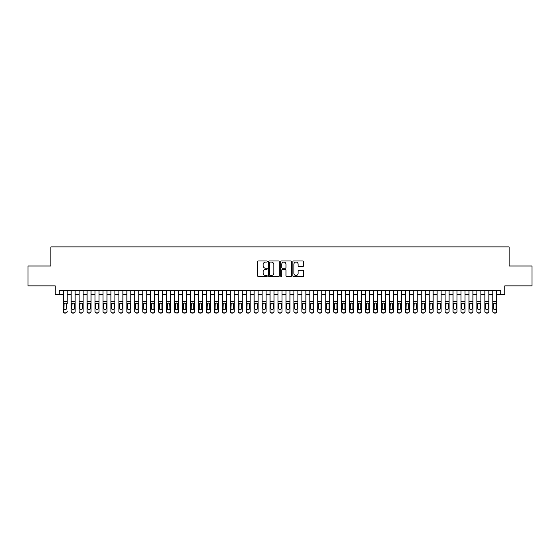 <?xml version="1.0" encoding="UTF-8"?>
<svg xmlns="http://www.w3.org/2000/svg" width="560" height="560" viewBox="0 0 560 560"><rect width="100%" height="100%" fill="white"/><g stroke="black" fill="none" stroke-linecap="round" stroke-linejoin="round"><path stroke-width="0.84" d="M267.274 261.52A0.546 0.546 0 0 0 266.721 260.974L258.426 260.974A0.784 0.784 0 0 0 257.649 261.751L257.649 275.814A0.784 0.784 0 0 0 258.426 276.591L266.721 276.591A0.546 0.546 0 0 0 267.274 276.045A0.546 0.546 0 0 0 266.721 275.499L265.65 275.499A2.499 2.499 0 0 1 263.151 273L263.151 271.831A2.499 2.499 0 0 1 265.65 269.332L266.721 269.332A0.546 0.546 0 0 0 267.274 268.779A0.546 0.546 0 0 0 266.721 268.233L265.65 268.233A2.499 2.499 0 0 1 263.151 265.734L263.151 264.565A2.499 2.499 0 0 1 265.65 262.066L266.721 262.066A0.546 0.546 0 0 0 267.274 261.52M302.82 266.476A0.784 0.784 0 0 0 303.604 265.699L303.604 261.751A0.784 0.784 0 0 0 302.82 260.974L293.608 260.974A0.784 0.784 0 0 0 292.824 261.751L292.824 275.814A0.784 0.784 0 0 0 293.608 276.591L302.82 276.591A0.784 0.784 0 0 0 303.604 275.814L303.604 271.047A0.784 0.784 0 0 0 302.82 270.263L298.879 270.263A0.784 0.784 0 0 0 298.095 271.047L298.095 273.406A2.086 2.086 0 0 1 296.009 275.499A2.086 2.086 0 0 1 293.923 273.406L293.923 264.152A2.086 2.086 0 0 1 296.009 262.066A2.086 2.086 0 0 1 298.095 264.152L298.095 265.699A0.784 0.784 0 0 0 298.879 266.476L302.82 266.476M59.227 294.637L59.227 290.661L500.773 290.661L500.773 294.637L504.749 294.637L504.749 285.887L532 285.887L532 266L509.124 266L509.124 246.904L50.876 246.904L50.876 266L28 266L28 285.887L55.251 285.887L55.251 294.637L63.203 294.637M279.314 261.751A0.784 0.784 0 0 0 278.537 260.974L269.318 260.974A0.784 0.784 0 0 0 268.541 261.751L268.541 275.814A0.784 0.784 0 0 0 269.318 276.591L278.537 276.591A0.784 0.784 0 0 0 279.314 275.814L279.314 261.751M281.463 260.974L290.682 260.974A0.784 0.784 0 0 1 291.459 261.751L291.459 275.814A0.784 0.784 0 0 1 290.682 276.591L286.734 276.591A0.784 0.784 0 0 1 285.957 275.814L285.957 270.109A0.784 0.784 0 0 0 285.173 269.332L282.555 269.332A0.784 0.784 0 0 0 281.778 270.109L281.778 276.045A0.546 0.546 0 0 1 281.232 276.591A0.546 0.546 0 0 1 280.686 276.045L280.686 261.751A0.784 0.784 0 0 1 281.463 260.974M67.179 294.637L71.162 294.637M75.138 294.637L79.114 294.637M83.097 294.637L87.073 294.637M91.049 294.637L95.025 294.637M99.008 294.637L102.984 294.637M106.96 294.637L110.936 294.637M114.919 294.637L118.895 294.637M122.871 294.637L126.854 294.637M130.83 294.637L134.806 294.637M138.782 294.637L142.765 294.637M146.741 294.637L150.717 294.637M154.693 294.637L158.676 294.637M162.652 294.637L166.628 294.637M170.611 294.637L174.587 294.637M178.563 294.637L182.539 294.637M186.522 294.637L190.498 294.637M194.474 294.637L198.45 294.637M202.433 294.637L206.409 294.637M210.385 294.637L214.368 294.637M218.344 294.637L222.32 294.637M226.296 294.637L230.279 294.637M234.255 294.637L238.231 294.637M242.207 294.637L246.19 294.637M250.166 294.637L254.142 294.637M258.125 294.637L262.101 294.637M266.077 294.637L270.053 294.637M274.036 294.637L278.012 294.637M281.988 294.637L285.964 294.637M289.947 294.637L293.923 294.637M297.899 294.637L301.875 294.637M305.858 294.637L309.834 294.637M313.81 294.637L317.793 294.637M321.769 294.637L325.745 294.637M329.721 294.637L333.704 294.637M337.68 294.637L341.656 294.637M345.632 294.637L349.615 294.637M353.591 294.637L357.567 294.637M361.55 294.637L365.526 294.637M369.502 294.637L373.478 294.637M377.461 294.637L381.437 294.637M385.413 294.637L389.389 294.637M393.372 294.637L397.348 294.637M401.324 294.637L405.307 294.637M409.283 294.637L413.259 294.637M417.235 294.637L421.218 294.637M425.194 294.637L429.17 294.637M433.146 294.637L437.129 294.637M441.105 294.637L445.081 294.637M449.064 294.637L453.04 294.637M457.016 294.637L460.992 294.637M464.975 294.637L468.951 294.637M472.927 294.637L476.903 294.637M480.886 294.637L484.862 294.637M488.838 294.637L492.821 294.637M496.797 294.637L500.773 294.637M270.179 262.066A0.546 0.546 0 0 0 269.633 262.612L269.633 274.953A0.546 0.546 0 0 0 270.179 275.499L271.313 275.499A2.499 2.499 0 0 0 273.812 273L273.812 264.565A2.499 2.499 0 0 0 271.313 262.066L270.179 262.066M285.957 264.194A2.086 2.086 0 0 0 283.864 262.108A2.086 2.086 0 0 0 281.778 264.194L281.778 267.456A0.784 0.784 0 0 0 282.555 268.233L285.173 268.233A0.784 0.784 0 0 0 285.957 267.456L285.957 264.194M63.203 290.661L63.203 311.269A1.589 1.582 -0 0 0 64.799 312.844L65.59 312.844A1.589 1.582 -0 0 0 67.179 311.269L67.179 311.521A1.589 1.582 180 0 1 65.59 313.096L65.59 312.844M67.179 303.898L67.179 290.661M66.465 308.427L66.465 304.234L66.465 308.427A1.274 1.26 180 0 1 65.191 309.687A1.274 1.26 180 0 0 66.465 308.427M63.917 308.679L63.917 308.427A1.274 1.26 180 0 0 65.191 309.687M63.917 308.427L64.064 303.653L65.191 302.96L66.325 303.653L65.191 302.96L63.917 304.136M64.799 312.844L65.59 313.096M64.799 313.096A1.589 1.582 180 0 1 63.203 311.521L63.203 311.269M67.179 303.653L66.325 303.653L66.465 304.234M71.162 303.898L71.162 311.269A1.589 1.582 0 0 0 72.751 312.844L73.549 312.844A1.589 1.582 0 0 0 75.138 311.269L75.138 311.521A1.589 1.582 180 0 1 73.549 313.096L73.549 312.844M74.424 308.427L74.424 304.234L74.424 308.427A1.274 1.26 180 0 1 73.15 309.687A1.274 1.26 180 0 0 74.424 308.427M71.876 308.679L71.876 308.427A1.274 1.26 180 0 0 73.15 309.687M71.876 308.427L72.016 303.653L73.15 302.96L74.284 303.653L73.15 302.96L71.876 304.136M79.114 303.898L79.114 311.269A1.589 1.582 0 0 0 80.71 312.844L81.501 312.844A1.589 1.582 0 0 0 83.097 311.269L83.097 311.521A1.589 1.582 180 0 1 81.501 313.096L81.501 312.844M82.376 308.427L82.376 304.234L82.376 308.427A1.274 1.26 180 0 1 81.102 309.687A1.274 1.26 180 0 0 82.376 308.427M79.835 308.679L79.835 308.427A1.274 1.26 180 0 0 81.102 309.687M79.835 308.427L79.975 303.653L81.102 302.96L82.236 303.653L81.102 302.96L79.835 304.136M87.073 303.898L87.073 311.269A1.589 1.582 0 0 0 88.662 312.844L89.46 312.844A1.589 1.582 0 0 0 91.049 311.269L91.049 311.521A1.589 1.582 180 0 1 89.46 313.096L89.46 312.844M90.335 308.427L90.335 304.234L90.335 308.427A1.274 1.26 180 0 1 89.061 309.687A1.274 1.26 180 0 0 90.335 308.427M87.787 308.679L87.787 308.427A1.274 1.26 180 0 0 89.061 309.687M87.787 308.427L87.927 303.653L89.061 302.96L90.195 303.653L89.061 302.96L87.787 304.136M95.025 303.898L95.025 311.269A1.589 1.582 0 0 0 96.621 312.844L97.412 312.844A1.589 1.582 0 0 0 99.008 311.269L99.008 311.521A1.589 1.582 180 0 1 97.412 313.096L97.412 312.844M98.287 308.427L98.287 304.234L98.287 308.427A1.274 1.26 180 0 1 97.02 309.687A1.274 1.26 180 0 0 98.287 308.427M95.746 308.679L95.746 308.427A1.274 1.26 180 0 0 97.02 309.687M95.746 308.427L95.886 303.653L97.02 302.96L98.147 303.653L97.02 302.96L95.746 304.136M75.138 290.661L75.138 311.521M71.162 290.661L71.162 311.521A1.589 1.582 180 0 0 72.751 313.096L73.549 313.096M75.138 303.653L74.284 303.653L74.424 304.234M83.097 290.661L83.097 311.521M79.114 290.661L79.114 311.521A1.589 1.582 180 0 0 80.71 313.096L81.501 313.096M83.097 303.653L82.236 303.653L82.376 304.234M91.049 290.661L91.049 311.521M87.073 290.661L87.073 311.521A1.589 1.582 180 0 0 88.662 313.096L89.46 313.096M91.049 303.653L90.195 303.653L90.335 304.234M99.008 290.661L99.008 311.521M95.025 290.661L95.025 311.521A1.589 1.582 180 0 0 96.621 313.096L97.412 313.096M99.008 303.653L98.147 303.653L98.287 304.234M102.984 303.898L102.984 311.269A1.589 1.582 0 0 0 104.573 312.844L105.371 312.844A1.589 1.582 0 0 0 106.96 311.269L106.96 311.521A1.589 1.582 180 0 1 105.371 313.096L105.371 312.844M106.246 308.427L106.246 304.234L106.246 308.427A1.274 1.26 180 0 1 104.972 309.687A1.274 1.26 180 0 0 106.246 308.427M103.698 308.679L103.698 308.427A1.274 1.26 180 0 0 104.972 309.687M103.698 308.427L103.838 303.653L104.972 302.96L106.106 303.653L104.972 302.96L103.698 304.136M106.96 290.661L106.96 311.521M102.984 290.661L102.984 311.521A1.589 1.582 180 0 0 104.573 313.096L105.371 313.096M106.96 303.653L106.106 303.653L106.246 304.234M110.936 303.898L110.936 311.269A1.589 1.582 0 0 0 112.532 312.844L113.323 312.844A1.589 1.582 0 0 0 114.919 311.269L114.919 311.521A1.589 1.582 180 0 1 113.323 313.096L113.323 312.844M114.198 308.427L114.198 304.234L114.198 308.427A1.274 1.26 180 0 1 112.931 309.687A1.274 1.26 180 0 0 114.198 308.427M111.657 308.679L111.657 308.427A1.274 1.26 180 0 0 112.931 309.687M111.657 308.427L111.797 303.653L112.931 302.96L114.058 303.653L112.931 302.96L111.657 304.136M114.919 290.661L114.919 311.521M110.936 290.661L110.936 311.521A1.589 1.582 180 0 0 112.532 313.096L113.323 313.096M114.919 303.653L114.058 303.653L114.198 304.234M118.895 303.898L118.895 311.269A1.589 1.582 0 0 0 120.484 312.844L121.282 312.844A1.589 1.582 0 0 0 122.871 311.269L122.871 311.521A1.589 1.582 180 0 1 121.282 313.096L121.282 312.844M122.157 308.427L122.157 304.234L122.157 308.427A1.274 1.26 180 0 1 120.883 309.687A1.274 1.26 180 0 0 122.157 308.427M119.609 308.679L119.609 308.427A1.274 1.26 180 0 0 120.883 309.687M119.609 308.427L119.749 303.653L120.883 302.96L122.017 303.653L120.883 302.96L119.609 304.136M122.871 290.661L122.871 311.521M118.895 290.661L118.895 311.521A1.589 1.582 180 0 0 120.484 313.096L121.282 313.096M122.871 303.653L122.017 303.653L122.157 304.234M126.854 303.898L126.854 311.269A1.589 1.582 0 0 0 128.443 312.844L129.241 312.844A1.589 1.582 0 0 0 130.83 311.269L130.83 311.521A1.589 1.582 180 0 1 129.241 313.096L129.241 312.844M130.116 308.427L130.116 304.234L130.116 308.427A1.274 1.26 180 0 1 128.842 309.687A1.274 1.26 180 0 0 130.116 308.427M127.568 308.679L127.568 308.427A1.274 1.26 180 0 0 128.842 309.687M127.568 308.427L127.708 303.653L128.842 302.96L129.969 303.653L128.842 302.96L127.568 304.136M130.83 290.661L130.83 311.521M126.854 290.661L126.854 311.521A1.589 1.582 180 0 0 128.443 313.096L129.241 313.096M130.83 303.653L129.969 303.653L130.116 304.234M134.806 303.898L134.806 311.269A1.589 1.582 0 0 0 136.395 312.844L137.193 312.844A1.589 1.582 0 0 0 138.782 311.269L138.782 311.521A1.589 1.582 180 0 1 137.193 313.096L137.193 312.844M138.068 308.427L138.068 304.234L138.068 308.427A1.274 1.26 180 0 1 136.794 309.687A1.274 1.26 180 0 0 138.068 308.427M135.52 308.679L135.52 308.427A1.274 1.26 180 0 0 136.794 309.687M135.52 308.427L135.667 303.653L136.794 302.96L137.928 303.653L136.794 302.96L135.52 304.136M138.782 290.661L138.782 311.521M134.806 290.661L134.806 311.521A1.589 1.582 180 0 0 136.395 313.096L137.193 313.096M138.782 303.653L137.928 303.653L138.068 304.234M142.765 303.898L142.765 311.269A1.589 1.582 0 0 0 144.354 312.844L145.152 312.844A1.589 1.582 0 0 0 146.741 311.269L146.741 311.521A1.589 1.582 180 0 1 145.152 313.096L145.152 312.844M146.027 308.427L146.027 304.234L146.027 308.427A1.274 1.26 180 0 1 144.753 309.687A1.274 1.26 180 0 0 146.027 308.427M143.479 308.679L143.479 308.427A1.274 1.26 180 0 0 144.753 309.687M143.479 308.427L143.619 303.653L144.753 302.96L145.88 303.653L144.753 302.96L143.479 304.136M146.741 290.661L146.741 311.521M142.765 290.661L142.765 311.521A1.589 1.582 180 0 0 144.354 313.096L145.152 313.096M146.741 303.653L145.88 303.653L146.027 304.234M150.717 303.898L150.717 311.269A1.589 1.582 0 0 0 152.306 312.844L153.104 312.844A1.589 1.582 0 0 0 154.693 311.269L154.693 311.521A1.589 1.582 180 0 1 153.104 313.096L153.104 312.844M153.979 308.427L153.979 304.234L153.979 308.427A1.274 1.26 180 0 1 152.705 309.687A1.274 1.26 180 0 0 153.979 308.427M151.431 308.679L151.431 308.427A1.274 1.26 180 0 0 152.705 309.687M151.431 308.427L151.578 303.653L152.705 302.96L153.839 303.653L152.705 302.96L151.431 304.136M154.693 290.661L154.693 311.521M150.717 290.661L150.717 311.521A1.589 1.582 180 0 0 152.306 313.096L153.104 313.096M154.693 303.653L153.839 303.653L153.979 304.234M158.676 303.898L158.676 311.269A1.589 1.582 0 0 0 160.265 312.844L161.063 312.844A1.589 1.582 0 0 0 162.652 311.269L162.652 311.521A1.589 1.582 180 0 1 161.063 313.096L161.063 312.844M161.938 308.427L161.938 304.234L161.938 308.427A1.274 1.26 180 0 1 160.664 309.687A1.274 1.26 180 0 0 161.938 308.427M159.39 308.679L159.39 308.427A1.274 1.26 180 0 0 160.664 309.687M159.39 308.427L159.53 303.653L160.664 302.96L161.798 303.653L160.664 302.96L159.39 304.136M162.652 290.661L162.652 311.521M158.676 290.661L158.676 311.521A1.589 1.582 180 0 0 160.265 313.096L161.063 313.096M162.652 303.653L161.798 303.653L161.938 304.234M170.611 290.661L170.611 311.521A1.589 1.582 180 0 1 169.015 313.096L169.015 312.844A1.589 1.582 0 0 0 170.611 311.269L170.611 311.521M166.628 290.661L166.628 311.269A1.589 1.582 0 0 0 168.224 312.844L169.015 312.844M168.224 312.844L169.015 313.096M168.224 313.096A1.589 1.582 180 0 1 166.628 311.521L166.628 303.898M170.611 303.653L169.75 303.653L169.89 308.427A1.274 1.26 180 0 1 168.616 309.687A1.274 1.26 180 0 1 167.349 308.427L167.489 303.653L168.616 302.96L169.75 303.653L168.616 302.96L167.349 304.136M178.563 290.661L178.563 311.521A1.589 1.582 180 0 1 176.974 313.096L176.974 312.844A1.589 1.582 0 0 0 178.563 311.269L178.563 311.521M174.587 290.661L174.587 311.269A1.589 1.582 0 0 0 176.176 312.844L176.974 312.844M176.176 312.844L176.974 313.096M176.176 313.096A1.589 1.582 180 0 1 174.587 311.521L174.587 303.898M178.563 303.653L177.709 303.653L177.849 308.427A1.274 1.26 180 0 1 176.575 309.687A1.274 1.26 180 0 1 175.301 308.427L175.441 303.653L176.575 302.96L177.709 303.653L176.575 302.96L175.301 304.136M168.616 309.687A1.274 1.26 180 0 0 169.89 308.427L169.89 304.234M176.575 309.687A1.274 1.26 180 0 0 177.849 308.427L177.849 304.234M182.539 303.898L182.539 311.269A1.589 1.582 0 0 0 184.135 312.844L184.926 312.844A1.589 1.582 0 0 0 186.522 311.269L186.522 311.521A1.589 1.582 180 0 1 184.926 313.096L184.926 312.844M185.801 308.427L185.801 304.234L185.801 308.427A1.274 1.26 180 0 1 184.527 309.687A1.274 1.26 180 0 0 185.801 308.427M183.26 308.679L183.26 308.427A1.274 1.26 180 0 0 184.527 309.687M183.26 308.427L183.4 303.653L184.527 302.96L185.661 303.653L184.527 302.96L183.26 304.136M186.522 290.661L186.522 311.521M182.539 290.661L182.539 311.521A1.589 1.582 180 0 0 184.135 313.096L184.926 313.096M186.522 303.653L185.661 303.653L185.801 304.234M190.498 303.898L190.498 311.269A1.589 1.582 0 0 0 192.087 312.844L192.885 312.844A1.589 1.582 0 0 0 194.474 311.269L194.474 311.521A1.589 1.582 180 0 1 192.885 313.096L192.885 312.844M193.76 308.427L193.76 304.234L193.76 308.427A1.274 1.26 180 0 1 192.486 309.687A1.274 1.26 180 0 0 193.76 308.427M191.212 308.679L191.212 308.427A1.274 1.26 180 0 0 192.486 309.687M191.212 308.427L191.352 303.653L192.486 302.96L193.62 303.653L192.486 302.96L191.212 304.136M194.474 290.661L194.474 311.521M190.498 290.661L190.498 311.521A1.589 1.582 180 0 0 192.087 313.096L192.885 313.096M194.474 303.653L193.62 303.653L193.76 304.234M198.45 303.898L198.45 311.269A1.589 1.582 0 0 0 200.046 312.844L200.837 312.844A1.589 1.582 0 0 0 202.433 311.269L202.433 311.521A1.589 1.582 180 0 1 200.837 313.096L200.837 312.844M201.712 308.427L201.712 304.234L201.712 308.427A1.274 1.26 180 0 1 200.445 309.687A1.274 1.26 180 0 0 201.712 308.427M199.171 308.679L199.171 308.427A1.274 1.26 180 0 0 200.445 309.687M199.171 308.427L199.311 303.653L200.445 302.96L201.572 303.653L200.445 302.96L199.171 304.136M202.433 290.661L202.433 311.521M198.45 290.661L198.45 311.521A1.589 1.582 180 0 0 200.046 313.096L200.837 313.096M202.433 303.653L201.572 303.653L201.712 304.234M206.409 303.898L206.409 311.269A1.589 1.582 0 0 0 207.998 312.844L208.796 312.844A1.589 1.582 0 0 0 210.385 311.269L210.385 311.521A1.589 1.582 180 0 1 208.796 313.096L208.796 312.844M209.671 308.427L209.671 304.234L209.671 308.427A1.274 1.26 180 0 1 208.397 309.687A1.274 1.26 180 0 0 209.671 308.427M207.123 308.679L207.123 308.427A1.274 1.26 180 0 0 208.397 309.687M207.123 308.427L207.263 303.653L208.397 302.96L209.531 303.653L208.397 302.96L207.123 304.136M210.385 290.661L210.385 311.521M206.409 290.661L206.409 311.521A1.589 1.582 180 0 0 207.998 313.096L208.796 313.096M210.385 303.653L209.531 303.653L209.671 304.234M214.368 303.898L214.368 311.269A1.589 1.582 0 0 0 215.957 312.844L216.748 312.844A1.589 1.582 0 0 0 218.344 311.269L218.344 311.521A1.589 1.582 180 0 1 216.748 313.096L216.748 312.844M217.63 308.427L217.63 304.234L217.63 308.427A1.274 1.26 180 0 1 216.356 309.687A1.274 1.26 180 0 0 217.63 308.427M215.082 308.679L215.082 308.427A1.274 1.26 180 0 0 216.356 309.687M215.082 308.427L215.222 303.653L216.356 302.96L217.483 303.653L216.356 302.96L215.082 304.136M218.344 290.661L218.344 311.521M214.368 290.661L214.368 311.521A1.589 1.582 180 0 0 215.957 313.096L216.748 313.096M218.344 303.653L217.483 303.653L217.63 304.234M222.32 303.898L222.32 311.269A1.589 1.582 0 0 0 223.909 312.844L224.707 312.844A1.589 1.582 0 0 0 226.296 311.269L226.296 311.521A1.589 1.582 180 0 1 224.707 313.096L224.707 312.844M225.582 308.427L225.582 304.234L225.582 308.427A1.274 1.26 180 0 1 224.308 309.687A1.274 1.26 180 0 0 225.582 308.427M223.034 308.679L223.034 308.427A1.274 1.26 180 0 0 224.308 309.687M223.034 308.427L223.174 303.653L224.308 302.96L225.442 303.653L224.308 302.96L223.034 304.136M226.296 290.661L226.296 311.521M222.32 290.661L222.32 311.521A1.589 1.582 180 0 0 223.909 313.096L224.707 313.096M226.296 303.653L225.442 303.653L225.582 304.234M230.279 303.898L230.279 311.269A1.589 1.582 0 0 0 231.868 312.844L232.666 312.844A1.589 1.582 0 0 0 234.255 311.269L234.255 311.521A1.589 1.582 180 0 1 232.666 313.096L232.666 312.844M233.541 308.427L233.541 304.234L233.541 308.427A1.274 1.26 180 0 1 232.267 309.687A1.274 1.26 180 0 0 233.541 308.427M230.993 308.679L230.993 308.427A1.274 1.26 180 0 0 232.267 309.687M230.993 308.427L231.133 303.653L232.267 302.96L233.394 303.653L232.267 302.96L230.993 304.136M234.255 290.661L234.255 311.521M230.279 290.661L230.279 311.521A1.589 1.582 180 0 0 231.868 313.096L232.666 313.096M234.255 303.653L233.394 303.653L233.541 304.234M238.231 303.898L238.231 311.269A1.589 1.582 0 0 0 239.82 312.844L240.618 312.844A1.589 1.582 0 0 0 242.207 311.269L242.207 311.521A1.589 1.582 180 0 1 240.618 313.096L240.618 312.844M241.493 308.427L241.493 304.234L241.493 308.427A1.274 1.26 180 0 1 240.219 309.687A1.274 1.26 180 0 0 241.493 308.427M238.945 308.679L238.945 308.427A1.274 1.26 180 0 0 240.219 309.687M238.945 308.427L239.092 303.653L240.219 302.96L241.353 303.653L240.219 302.96L238.945 304.136M242.207 290.661L242.207 311.521M238.231 290.661L238.231 311.521A1.589 1.582 180 0 0 239.82 313.096L240.618 313.096M242.207 303.653L241.353 303.653L241.493 304.234M246.19 303.898L246.19 311.269A1.589 1.582 0 0 0 247.779 312.844L248.577 312.844A1.589 1.582 0 0 0 250.166 311.269L250.166 311.521A1.589 1.582 180 0 1 248.577 313.096L248.577 312.844M249.452 308.427L249.452 304.234L249.452 308.427A1.274 1.26 180 0 1 248.178 309.687A1.274 1.26 180 0 0 249.452 308.427M246.904 308.679L246.904 308.427A1.274 1.26 180 0 0 248.178 309.687M246.904 308.427L247.044 303.653L248.178 302.96L249.312 303.653L248.178 302.96L246.904 304.136M254.142 303.898L254.142 311.269A1.589 1.582 0 0 0 255.738 312.844L256.529 312.844A1.589 1.582 0 0 0 258.125 311.269L258.125 311.521A1.589 1.582 180 0 1 256.529 313.096L256.529 312.844M257.404 308.427L257.404 304.234L257.404 308.427A1.274 1.26 180 0 1 256.13 309.687A1.274 1.26 180 0 0 257.404 308.427M254.863 308.679L254.863 308.427A1.274 1.26 180 0 0 256.13 309.687M254.863 308.427L255.003 303.653L256.13 302.96L257.264 303.653L256.13 302.96L254.863 304.136M262.101 303.898L262.101 311.269A1.589 1.582 0 0 0 263.69 312.844L264.488 312.844A1.589 1.582 0 0 0 266.077 311.269L266.077 311.521A1.589 1.582 180 0 1 264.488 313.096L264.488 312.844M265.363 308.427L265.363 304.234L265.363 308.427A1.274 1.26 180 0 1 264.089 309.687A1.274 1.26 180 0 0 265.363 308.427M262.815 308.679L262.815 308.427A1.274 1.26 180 0 0 264.089 309.687M262.815 308.427L262.955 303.653L264.089 302.96L265.223 303.653L264.089 302.96L262.815 304.136M250.166 290.661L250.166 311.521M246.19 290.661L246.19 311.521A1.589 1.582 180 0 0 247.779 313.096L248.577 313.096M250.166 303.653L249.312 303.653L249.452 304.234M258.125 290.661L258.125 311.521M254.142 290.661L254.142 311.521A1.589 1.582 180 0 0 255.738 313.096L256.529 313.096M258.125 303.653L257.264 303.653L257.404 304.234M266.077 290.661L266.077 311.521M262.101 290.661L262.101 311.521A1.589 1.582 180 0 0 263.69 313.096L264.488 313.096M266.077 303.653L265.223 303.653L265.363 304.234M270.053 303.898L270.053 311.269A1.589 1.582 0 0 0 271.649 312.844L272.44 312.844A1.589 1.582 0 0 0 274.036 311.269L274.036 311.521A1.589 1.582 180 0 1 272.44 313.096L272.44 312.844M273.315 308.427L273.315 304.234L273.315 308.427A1.274 1.26 180 0 1 272.041 309.687A1.274 1.26 180 0 0 273.315 308.427M270.774 308.679L270.774 308.427A1.274 1.26 180 0 0 272.041 309.687M270.774 308.427L270.914 303.653L272.041 302.96L273.175 303.653L272.041 302.96L270.774 304.136M274.036 290.661L274.036 311.521M270.053 290.661L270.053 311.521A1.589 1.582 180 0 0 271.649 313.096L272.44 313.096M274.036 303.653L273.175 303.653L273.315 304.234M278.012 303.898L278.012 311.269A1.589 1.582 0 0 0 279.601 312.844L280.399 312.844A1.589 1.582 0 0 0 281.988 311.269L281.988 311.521A1.589 1.582 180 0 1 280.399 313.096L280.399 312.844M281.274 308.427L281.274 304.234L281.274 308.427A1.274 1.26 180 0 1 280 309.687A1.274 1.26 180 0 0 281.274 308.427M278.726 308.679L278.726 308.427A1.274 1.26 180 0 0 280 309.687M278.726 308.427L278.866 303.653L280 302.96L281.134 303.653L280 302.96L278.726 304.136M281.988 290.661L281.988 311.521M278.012 290.661L278.012 311.521A1.589 1.582 180 0 0 279.601 313.096L280.399 313.096M281.988 303.653L281.134 303.653L281.274 304.234M285.964 303.898L285.964 311.269A1.589 1.582 0 0 0 287.56 312.844L288.351 312.844A1.589 1.582 0 0 0 289.947 311.269L289.947 311.521A1.589 1.582 180 0 1 288.351 313.096L288.351 312.844M289.226 308.427L289.226 304.234L289.226 308.427A1.274 1.26 180 0 1 287.959 309.687A1.274 1.26 180 0 0 289.226 308.427M286.685 308.679L286.685 308.427A1.274 1.26 180 0 0 287.959 309.687M286.685 308.427L286.825 303.653L287.959 302.96L289.086 303.653L287.959 302.96L286.685 304.136M289.947 290.661L289.947 311.521M285.964 290.661L285.964 311.521A1.589 1.582 180 0 0 287.56 313.096L288.351 313.096M289.947 303.653L289.086 303.653L289.226 304.234M293.923 303.898L293.923 311.269A1.589 1.582 0 0 0 295.512 312.844L296.31 312.844A1.589 1.582 0 0 0 297.899 311.269L297.899 311.521A1.589 1.582 180 0 1 296.31 313.096L296.31 312.844M297.185 308.427L297.185 304.234L297.185 308.427A1.274 1.26 180 0 1 295.911 309.687A1.274 1.26 180 0 0 297.185 308.427M294.637 308.679L294.637 308.427A1.274 1.26 180 0 0 295.911 309.687M294.637 308.427L294.777 303.653L295.911 302.96L297.045 303.653L295.911 302.96L294.637 304.136M297.899 290.661L297.899 311.521M293.923 290.661L293.923 311.521A1.589 1.582 180 0 0 295.512 313.096L296.31 313.096M297.899 303.653L297.045 303.653L297.185 304.234M301.875 303.898L301.875 311.269A1.589 1.582 0 0 0 303.471 312.844L304.262 312.844A1.589 1.582 0 0 0 305.858 311.269L305.858 311.521A1.589 1.582 180 0 1 304.262 313.096L304.262 312.844M305.137 308.427L305.137 304.234L305.137 308.427A1.274 1.26 180 0 1 303.87 309.687A1.274 1.26 180 0 0 305.137 308.427M302.596 308.679L302.596 308.427A1.274 1.26 180 0 0 303.87 309.687M302.596 308.427L302.736 303.653L303.87 302.96L304.997 303.653L303.87 302.96L302.596 304.136M309.834 303.898L309.834 311.269A1.589 1.582 0 0 0 311.423 312.844L312.221 312.844A1.589 1.582 0 0 0 313.81 311.269L313.81 311.521A1.589 1.582 180 0 1 312.221 313.096L312.221 312.844M313.096 308.427L313.096 304.234L313.096 308.427A1.274 1.26 180 0 1 311.822 309.687A1.274 1.26 180 0 0 313.096 308.427M310.548 308.679L310.548 308.427A1.274 1.26 180 0 0 311.822 309.687M310.548 308.427L310.688 303.653L311.822 302.96L312.956 303.653L311.822 302.96L310.548 304.136M317.793 303.898L317.793 311.269A1.589 1.582 0 0 0 319.382 312.844L320.18 312.844A1.589 1.582 0 0 0 321.769 311.269L321.769 311.521A1.589 1.582 180 0 1 320.18 313.096L320.18 312.844M321.055 308.427L321.055 304.234L321.055 308.427A1.274 1.26 180 0 1 319.781 309.687A1.274 1.26 180 0 0 321.055 308.427M318.507 308.679L318.507 308.427A1.274 1.26 180 0 0 319.781 309.687M318.507 308.427L318.647 303.653L319.781 302.96L320.908 303.653L319.781 302.96L318.507 304.136M305.858 290.661L305.858 311.521M301.875 290.661L301.875 311.521A1.589 1.582 180 0 0 303.471 313.096L304.262 313.096M305.858 303.653L304.997 303.653L305.137 304.234M313.81 290.661L313.81 311.521M309.834 290.661L309.834 311.521A1.589 1.582 180 0 0 311.423 313.096L312.221 313.096M313.81 303.653L312.956 303.653L313.096 304.234M321.769 290.661L321.769 311.521M317.793 290.661L317.793 311.521A1.589 1.582 180 0 0 319.382 313.096L320.18 313.096M321.769 303.653L320.908 303.653L321.055 304.234M325.745 303.898L325.745 311.269A1.589 1.582 0 0 0 327.334 312.844L328.132 312.844A1.589 1.582 0 0 0 329.721 311.269L329.721 311.521A1.589 1.582 180 0 1 328.132 313.096L328.132 312.844M329.007 308.427L329.007 304.234L329.007 308.427A1.274 1.26 180 0 1 327.733 309.687A1.274 1.26 180 0 0 329.007 308.427M326.459 308.679L326.459 308.427A1.274 1.26 180 0 0 327.733 309.687M326.459 308.427L326.606 303.653L327.733 302.96L328.867 303.653L327.733 302.96L326.459 304.136M329.721 290.661L329.721 311.521M325.745 290.661L325.745 311.521A1.589 1.582 180 0 0 327.334 313.096L328.132 313.096M329.721 303.653L328.867 303.653L329.007 304.234M333.704 303.898L333.704 311.269A1.589 1.582 0 0 0 335.293 312.844L336.091 312.844A1.589 1.582 0 0 0 337.68 311.269L337.68 311.521A1.589 1.582 180 0 1 336.091 313.096L336.091 312.844M336.966 308.427L336.966 304.234L336.966 308.427A1.274 1.26 180 0 1 335.692 309.687A1.274 1.26 180 0 0 336.966 308.427M334.418 308.679L334.418 308.427A1.274 1.26 180 0 0 335.692 309.687M334.418 308.427L334.558 303.653L335.692 302.96L336.826 303.653L335.692 302.96L334.418 304.136M337.68 290.661L337.68 311.521M333.704 290.661L333.704 311.521A1.589 1.582 180 0 0 335.293 313.096L336.091 313.096M337.68 303.653L336.826 303.653L336.966 304.234M341.656 303.898L341.656 311.269A1.589 1.582 0 0 0 343.252 312.844L344.043 312.844A1.589 1.582 0 0 0 345.632 311.269L345.632 311.521A1.589 1.582 180 0 1 344.043 313.096L344.043 312.844M344.918 308.427L344.918 304.234L344.918 308.427A1.274 1.26 180 0 1 343.644 309.687A1.274 1.26 180 0 0 344.918 308.427M342.37 308.679L342.37 308.427A1.274 1.26 180 0 0 343.644 309.687M342.37 308.427L342.517 303.653L343.644 302.96L344.778 303.653L343.644 302.96L342.37 304.136M345.632 290.661L345.632 311.521M341.656 290.661L341.656 311.521A1.589 1.582 180 0 0 343.252 313.096L344.043 313.096M345.632 303.653L344.778 303.653L344.918 304.234M349.615 303.898L349.615 311.269A1.589 1.582 0 0 0 351.204 312.844L352.002 312.844A1.589 1.582 0 0 0 353.591 311.269L353.591 311.521A1.589 1.582 180 0 1 352.002 313.096L352.002 312.844M352.877 308.427L352.877 304.234L352.877 308.427A1.274 1.26 180 0 1 351.603 309.687A1.274 1.26 180 0 0 352.877 308.427M350.329 308.679L350.329 308.427A1.274 1.26 180 0 0 351.603 309.687M350.329 308.427L350.469 303.653L351.603 302.96L352.737 303.653L351.603 302.96L350.329 304.136M353.591 290.661L353.591 311.521M349.615 290.661L349.615 311.521A1.589 1.582 180 0 0 351.204 313.096L352.002 313.096M353.591 303.653L352.737 303.653L352.877 304.234M357.567 303.898L357.567 311.269A1.589 1.582 0 0 0 359.163 312.844L359.954 312.844A1.589 1.582 0 0 0 361.55 311.269L361.55 311.521A1.589 1.582 180 0 1 359.954 313.096L359.954 312.844M360.829 308.427L360.829 304.234L360.829 308.427A1.274 1.26 180 0 1 359.555 309.687A1.274 1.26 180 0 0 360.829 308.427M358.288 308.679L358.288 308.427A1.274 1.26 180 0 0 359.555 309.687M358.288 308.427L358.428 303.653L359.555 302.96L360.689 303.653L359.555 302.96L358.288 304.136M361.55 290.661L361.55 311.521M357.567 290.661L357.567 311.521A1.589 1.582 180 0 0 359.163 313.096L359.954 313.096M361.55 303.653L360.689 303.653L360.829 304.234M365.526 303.898L365.526 311.269A1.589 1.582 0 0 0 367.115 312.844L367.913 312.844A1.589 1.582 0 0 0 369.502 311.269L369.502 311.521A1.589 1.582 180 0 1 367.913 313.096L367.913 312.844M368.788 308.427L368.788 304.234L368.788 308.427A1.274 1.26 180 0 1 367.514 309.687A1.274 1.26 180 0 0 368.788 308.427M366.24 308.679L366.24 308.427A1.274 1.26 180 0 0 367.514 309.687M366.24 308.427L366.38 303.653L367.514 302.96L368.648 303.653L367.514 302.96L366.24 304.136M369.502 290.661L369.502 311.521M365.526 290.661L365.526 311.521A1.589 1.582 180 0 0 367.115 313.096L367.913 313.096M369.502 303.653L368.648 303.653L368.788 304.234M373.478 303.898L373.478 311.269A1.589 1.582 0 0 0 375.074 312.844L375.865 312.844A1.589 1.582 0 0 0 377.461 311.269L377.461 311.521A1.589 1.582 180 0 1 375.865 313.096L375.865 312.844M376.74 308.427L376.74 304.234L376.74 308.427A1.274 1.26 180 0 1 375.473 309.687A1.274 1.26 180 0 0 376.74 308.427M374.199 308.679L374.199 308.427A1.274 1.26 180 0 0 375.473 309.687M374.199 308.427L374.339 303.653L375.473 302.96L376.6 303.653L375.473 302.96L374.199 304.136M377.461 290.661L377.461 311.521M373.478 290.661L373.478 311.521A1.589 1.582 180 0 0 375.074 313.096L375.865 313.096M377.461 303.653L376.6 303.653L376.74 304.234M381.437 303.898L381.437 311.269A1.589 1.582 0 0 0 383.026 312.844L383.824 312.844A1.589 1.582 0 0 0 385.413 311.269L385.413 311.521A1.589 1.582 180 0 1 383.824 313.096L383.824 312.844M384.699 308.427L384.699 304.234L384.699 308.427A1.274 1.26 180 0 1 383.425 309.687A1.274 1.26 180 0 0 384.699 308.427M382.151 308.679L382.151 308.427A1.274 1.26 180 0 0 383.425 309.687M382.151 308.427L382.291 303.653L383.425 302.96L384.559 303.653L383.425 302.96L382.151 304.136M385.413 290.661L385.413 311.521M381.437 290.661L381.437 311.521A1.589 1.582 180 0 0 383.026 313.096L383.824 313.096M385.413 303.653L384.559 303.653L384.699 304.234M389.389 303.898L389.389 311.269A1.589 1.582 0 0 0 390.985 312.844L391.776 312.844A1.589 1.582 0 0 0 393.372 311.269L393.372 311.521A1.589 1.582 180 0 1 391.776 313.096L391.776 312.844M392.651 308.427L392.651 304.234L392.651 308.427A1.274 1.26 180 0 1 391.384 309.687A1.274 1.26 180 0 0 392.651 308.427M390.11 308.679L390.11 308.427A1.274 1.26 180 0 0 391.384 309.687M390.11 308.427L390.25 303.653L391.384 302.96L392.511 303.653L391.384 302.96L390.11 304.136M393.372 290.661L393.372 311.521M389.389 290.661L389.389 311.521A1.589 1.582 180 0 0 390.985 313.096L391.776 313.096M393.372 303.653L392.511 303.653L392.651 304.234M397.348 303.898L397.348 311.269A1.589 1.582 0 0 0 398.937 312.844L399.735 312.844A1.589 1.582 0 0 0 401.324 311.269L401.324 311.521A1.589 1.582 180 0 1 399.735 313.096L399.735 312.844M400.61 308.427L400.61 304.234L400.61 308.427A1.274 1.26 180 0 1 399.336 309.687A1.274 1.26 180 0 0 400.61 308.427M398.062 308.679L398.062 308.427A1.274 1.26 180 0 0 399.336 309.687M398.062 308.427L398.202 303.653L399.336 302.96L400.47 303.653L399.336 302.96L398.062 304.136M401.324 290.661L401.324 311.521M397.348 290.661L397.348 311.521A1.589 1.582 180 0 0 398.937 313.096L399.735 313.096M401.324 303.653L400.47 303.653L400.61 304.234M405.307 303.898L405.307 311.269A1.589 1.582 0 0 0 406.896 312.844L407.694 312.844A1.589 1.582 0 0 0 409.283 311.269L409.283 311.521A1.589 1.582 180 0 1 407.694 313.096L407.694 312.844M408.569 308.427L408.569 304.234L408.569 308.427A1.274 1.26 180 0 1 407.295 309.687A1.274 1.26 180 0 0 408.569 308.427M406.021 308.679L406.021 308.427A1.274 1.26 180 0 0 407.295 309.687M406.021 308.427L406.161 303.653L407.295 302.96L408.422 303.653L407.295 302.96L406.021 304.136M409.283 290.661L409.283 311.521M405.307 290.661L405.307 311.521A1.589 1.582 180 0 0 406.896 313.096L407.694 313.096M409.283 303.653L408.422 303.653L408.569 304.234M413.259 303.898L413.259 311.269A1.589 1.582 0 0 0 414.848 312.844L415.646 312.844A1.589 1.582 0 0 0 417.235 311.269L417.235 311.521A1.589 1.582 180 0 1 415.646 313.096L415.646 312.844M416.521 308.427L416.521 304.234L416.521 308.427A1.274 1.26 180 0 1 415.247 309.687A1.274 1.26 180 0 0 416.521 308.427M413.973 308.679L413.973 308.427A1.274 1.26 180 0 0 415.247 309.687M413.973 308.427L414.12 303.653L415.247 302.96L416.381 303.653L415.247 302.96L413.973 304.136M417.235 290.661L417.235 311.521M413.259 290.661L413.259 311.521A1.589 1.582 180 0 0 414.848 313.096L415.646 313.096M417.235 303.653L416.381 303.653L416.521 304.234M421.218 303.898L421.218 311.269A1.589 1.582 0 0 0 422.807 312.844L423.605 312.844A1.589 1.582 0 0 0 425.194 311.269L425.194 311.521A1.589 1.582 180 0 1 423.605 313.096L423.605 312.844M424.48 308.427L424.48 304.234L424.48 308.427A1.274 1.26 180 0 1 423.206 309.687A1.274 1.26 180 0 0 424.48 308.427M421.932 308.679L421.932 308.427A1.274 1.26 180 0 0 423.206 309.687M421.932 308.427L422.072 303.653L423.206 302.96L424.333 303.653L423.206 302.96L421.932 304.136M425.194 290.661L425.194 311.521M421.218 290.661L421.218 311.521A1.589 1.582 180 0 0 422.807 313.096L423.605 313.096M425.194 303.653L424.333 303.653L424.48 304.234M429.17 303.898L429.17 311.269A1.589 1.582 0 0 0 430.759 312.844L431.557 312.844A1.589 1.582 0 0 0 433.146 311.269L433.146 311.521A1.589 1.582 180 0 1 431.557 313.096L431.557 312.844M432.432 308.427L432.432 304.234L432.432 308.427A1.274 1.26 180 0 1 431.158 309.687A1.274 1.26 180 0 0 432.432 308.427M429.884 308.679L429.884 308.427A1.274 1.26 180 0 0 431.158 309.687M429.884 308.427L430.031 303.653L431.158 302.96L432.292 303.653L431.158 302.96L429.884 304.136M433.146 290.661L433.146 311.521M429.17 290.661L429.17 311.521A1.589 1.582 180 0 0 430.759 313.096L431.557 313.096M433.146 303.653L432.292 303.653L432.432 304.234M437.129 303.898L437.129 311.269A1.589 1.582 0 0 0 438.718 312.844L439.516 312.844A1.589 1.582 0 0 0 441.105 311.269L441.105 311.521A1.589 1.582 180 0 1 439.516 313.096L439.516 312.844M440.391 308.427L440.391 304.234L440.391 308.427A1.274 1.26 180 0 1 439.117 309.687A1.274 1.26 180 0 0 440.391 308.427M437.843 308.679L437.843 308.427A1.274 1.26 180 0 0 439.117 309.687M437.843 308.427L437.983 303.653L439.117 302.96L440.251 303.653L439.117 302.96L437.843 304.136M441.105 290.661L441.105 311.521M437.129 290.661L437.129 311.521A1.589 1.582 180 0 0 438.718 313.096L439.516 313.096M441.105 303.653L440.251 303.653L440.391 304.234M445.081 303.898L445.081 311.269A1.589 1.582 0 0 0 446.677 312.844L447.468 312.844A1.589 1.582 0 0 0 449.064 311.269L449.064 311.521A1.589 1.582 180 0 1 447.468 313.096L447.468 312.844M448.343 308.427L448.343 304.234L448.343 308.427A1.274 1.26 180 0 1 447.069 309.687A1.274 1.26 180 0 0 448.343 308.427M445.802 308.679L445.802 308.427A1.274 1.26 180 0 0 447.069 309.687M445.802 308.427L445.942 303.653L447.069 302.96L448.203 303.653L447.069 302.96L445.802 304.136M449.064 290.661L449.064 311.521M445.081 290.661L445.081 311.521A1.589 1.582 180 0 0 446.677 313.096L447.468 313.096M449.064 303.653L448.203 303.653L448.343 304.234M453.04 303.898L453.04 311.269A1.589 1.582 0 0 0 454.629 312.844L455.427 312.844A1.589 1.582 0 0 0 457.016 311.269L457.016 311.521A1.589 1.582 180 0 1 455.427 313.096L455.427 312.844M456.302 308.427L456.302 304.234L456.302 308.427A1.274 1.26 180 0 1 455.028 309.687A1.274 1.26 180 0 0 456.302 308.427M453.754 308.679L453.754 308.427A1.274 1.26 180 0 0 455.028 309.687M453.754 308.427L453.894 303.653L455.028 302.96L456.162 303.653L455.028 302.96L453.754 304.136M457.016 290.661L457.016 311.521M453.04 290.661L453.04 311.521A1.589 1.582 180 0 0 454.629 313.096L455.427 313.096M457.016 303.653L456.162 303.653L456.302 304.234M460.992 303.898L460.992 311.269A1.589 1.582 0 0 0 462.588 312.844L463.379 312.844A1.589 1.582 0 0 0 464.975 311.269L464.975 311.521A1.589 1.582 180 0 1 463.379 313.096L463.379 312.844M464.254 308.427L464.254 304.234L464.254 308.427A1.274 1.26 180 0 1 462.98 309.687A1.274 1.26 180 0 0 464.254 308.427M461.713 308.679L461.713 308.427A1.274 1.26 180 0 0 462.98 309.687M461.713 308.427L461.853 303.653L462.98 302.96L464.114 303.653L462.98 302.96L461.713 304.136M464.975 290.661L464.975 311.521M460.992 290.661L460.992 311.521A1.589 1.582 180 0 0 462.588 313.096L463.379 313.096M464.975 303.653L464.114 303.653L464.254 304.234M468.951 303.898L468.951 311.269A1.589 1.582 0 0 0 470.54 312.844L471.338 312.844A1.589 1.582 0 0 0 472.927 311.269L472.927 311.521A1.589 1.582 180 0 1 471.338 313.096L471.338 312.844M472.213 308.427L472.213 304.234L472.213 308.427A1.274 1.26 180 0 1 470.939 309.687A1.274 1.26 180 0 0 472.213 308.427M469.665 308.679L469.665 308.427A1.274 1.26 180 0 0 470.939 309.687M469.665 308.427L469.805 303.653L470.939 302.96L472.073 303.653L470.939 302.96L469.665 304.136M472.927 290.661L472.927 311.521M468.951 290.661L468.951 311.521A1.589 1.582 180 0 0 470.54 313.096L471.338 313.096M472.927 303.653L472.073 303.653L472.213 304.234M476.903 303.898L476.903 311.269A1.589 1.582 0 0 0 478.499 312.844L479.29 312.844A1.589 1.582 0 0 0 480.886 311.269L480.886 311.521A1.589 1.582 180 0 1 479.29 313.096L479.29 312.844M480.165 308.427L480.165 304.234L480.165 308.427A1.274 1.26 180 0 1 478.898 309.687A1.274 1.26 180 0 0 480.165 308.427M477.624 308.679L477.624 308.427A1.274 1.26 180 0 0 478.898 309.687M477.624 308.427L477.764 303.653L478.898 302.96L480.025 303.653L478.898 302.96L477.624 304.136M480.886 290.661L480.886 311.521M476.903 290.661L476.903 311.521A1.589 1.582 180 0 0 478.499 313.096L479.29 313.096M480.886 303.653L480.025 303.653L480.165 304.234M484.862 303.898L484.862 311.269A1.589 1.582 0 0 0 486.451 312.844L487.249 312.844A1.589 1.582 0 0 0 488.838 311.269L488.838 311.521A1.589 1.582 180 0 1 487.249 313.096L487.249 312.844M488.124 308.427L488.124 304.234L488.124 308.427A1.274 1.26 180 0 1 486.85 309.687A1.274 1.26 180 0 0 488.124 308.427M485.576 308.679L485.576 308.427A1.274 1.26 180 0 0 486.85 309.687M485.576 308.427L485.716 303.653L486.85 302.96L487.984 303.653L486.85 302.96L485.576 304.136M488.838 290.661L488.838 311.521M484.862 290.661L484.862 311.521A1.589 1.582 180 0 0 486.451 313.096L487.249 313.096M488.838 303.653L487.984 303.653L488.124 304.234M492.821 303.898L492.821 311.269A1.589 1.582 0 0 0 494.41 312.844L495.201 312.844A1.589 1.582 0 0 0 496.797 311.269L496.797 311.521A1.589 1.582 180 0 1 495.201 313.096L495.201 312.844M496.083 308.427L496.083 304.234L496.083 308.427A1.274 1.26 180 0 1 494.809 309.687A1.274 1.26 180 0 0 496.083 308.427M493.535 308.679L493.535 308.427A1.274 1.26 180 0 0 494.809 309.687M493.535 308.427L493.675 303.653L494.809 302.96L495.936 303.653L494.809 302.96L493.535 304.136M496.797 290.661L496.797 311.521M492.821 290.661L492.821 311.521A1.589 1.582 180 0 0 494.41 313.096L495.201 313.096M496.797 303.653L495.936 303.653L496.083 304.234M63.203 303.653L64.064 303.653M63.203 301.595L67.179 301.595M63.203 290.717L67.179 290.717M71.162 303.653L72.016 303.653M71.162 301.595L75.138 301.595M71.162 290.717L75.138 290.717M79.114 303.653L79.975 303.653M79.114 301.595L83.097 301.595M79.114 290.717L83.097 290.717M87.073 303.653L87.927 303.653M87.073 301.595L91.049 301.595M87.073 290.717L91.049 290.717M95.025 303.653L95.886 303.653M95.025 301.595L99.008 301.595M95.025 290.717L99.008 290.717M102.984 303.653L103.838 303.653M102.984 301.595L106.96 301.595M102.984 290.717L106.96 290.717M110.936 303.653L111.797 303.653M110.936 301.595L114.919 301.595M110.936 290.717L114.919 290.717M118.895 303.653L119.749 303.653M118.895 301.595L122.871 301.595M118.895 290.717L122.871 290.717M126.854 303.653L127.708 303.653M126.854 301.595L130.83 301.595M126.854 290.717L130.83 290.717M134.806 303.653L135.667 303.653M134.806 301.595L138.782 301.595M134.806 290.717L138.782 290.717M142.765 303.653L143.619 303.653M142.765 301.595L146.741 301.595M142.765 290.717L146.741 290.717M150.717 303.653L151.578 303.653M150.717 301.595L154.693 301.595M150.717 290.717L154.693 290.717M158.676 303.653L159.53 303.653M158.676 301.595L162.652 301.595M158.676 290.717L162.652 290.717M166.628 303.653L167.489 303.653M166.628 301.595L170.611 301.595M166.628 290.717L170.611 290.717M174.587 303.653L175.441 303.653M174.587 301.595L178.563 301.595M174.587 290.717L178.563 290.717M182.539 303.653L183.4 303.653M182.539 301.595L186.522 301.595M182.539 290.717L186.522 290.717M190.498 303.653L191.352 303.653M190.498 301.595L194.474 301.595M190.498 290.717L194.474 290.717M198.45 303.653L199.311 303.653M198.45 301.595L202.433 301.595M198.45 290.717L202.433 290.717M206.409 303.653L207.263 303.653M206.409 301.595L210.385 301.595M206.409 290.717L210.385 290.717M214.368 303.653L215.222 303.653M214.368 301.595L218.344 301.595M214.368 290.717L218.344 290.717M222.32 303.653L223.174 303.653M222.32 301.595L226.296 301.595M222.32 290.717L226.296 290.717M230.279 303.653L231.133 303.653M230.279 301.595L234.255 301.595M230.279 290.717L234.255 290.717M238.231 303.653L239.092 303.653M238.231 301.595L242.207 301.595M238.231 290.717L242.207 290.717M246.19 303.653L247.044 303.653M246.19 301.595L250.166 301.595M246.19 290.717L250.166 290.717M254.142 303.653L255.003 303.653M254.142 301.595L258.125 301.595M254.142 290.717L258.125 290.717M262.101 303.653L262.955 303.653M262.101 301.595L266.077 301.595M262.101 290.717L266.077 290.717M270.053 303.653L270.914 303.653M270.053 301.595L274.036 301.595M270.053 290.717L274.036 290.717M278.012 303.653L278.866 303.653M278.012 301.595L281.988 301.595M278.012 290.717L281.988 290.717M285.964 303.653L286.825 303.653M285.964 301.595L289.947 301.595M285.964 290.717L289.947 290.717M293.923 303.653L294.777 303.653M293.923 301.595L297.899 301.595M293.923 290.717L297.899 290.717M301.875 303.653L302.736 303.653M301.875 301.595L305.858 301.595M301.875 290.717L305.858 290.717M309.834 303.653L310.688 303.653M309.834 301.595L313.81 301.595M309.834 290.717L313.81 290.717M317.793 303.653L318.647 303.653M317.793 301.595L321.769 301.595M317.793 290.717L321.769 290.717M325.745 303.653L326.606 303.653M325.745 301.595L329.721 301.595M325.745 290.717L329.721 290.717M333.704 303.653L334.558 303.653M333.704 301.595L337.68 301.595M333.704 290.717L337.68 290.717M341.656 303.653L342.517 303.653M341.656 301.595L345.632 301.595M341.656 290.717L345.632 290.717M349.615 303.653L350.469 303.653M349.615 301.595L353.591 301.595M349.615 290.717L353.591 290.717M357.567 303.653L358.428 303.653M357.567 301.595L361.55 301.595M357.567 290.717L361.55 290.717M365.526 303.653L366.38 303.653M365.526 301.595L369.502 301.595M365.526 290.717L369.502 290.717M373.478 303.653L374.339 303.653M373.478 301.595L377.461 301.595M373.478 290.717L377.461 290.717M381.437 303.653L382.291 303.653M381.437 301.595L385.413 301.595M381.437 290.717L385.413 290.717M389.389 303.653L390.25 303.653M389.389 301.595L393.372 301.595M389.389 290.717L393.372 290.717M397.348 303.653L398.202 303.653M397.348 301.595L401.324 301.595M397.348 290.717L401.324 290.717M405.307 303.653L406.161 303.653M405.307 301.595L409.283 301.595M405.307 290.717L409.283 290.717M413.259 303.653L414.12 303.653M413.259 301.595L417.235 301.595M413.259 290.717L417.235 290.717M421.218 303.653L422.072 303.653M421.218 301.595L425.194 301.595M421.218 290.717L425.194 290.717M429.17 303.653L430.031 303.653M429.17 301.595L433.146 301.595M429.17 290.717L433.146 290.717M437.129 303.653L437.983 303.653M437.129 301.595L441.105 301.595M437.129 290.717L441.105 290.717M445.081 303.653L445.942 303.653M445.081 301.595L449.064 301.595M445.081 290.717L449.064 290.717M453.04 303.653L453.894 303.653M453.04 301.595L457.016 301.595M453.04 290.717L457.016 290.717M460.992 303.653L461.853 303.653M460.992 301.595L464.975 301.595M460.992 290.717L464.975 290.717M468.951 303.653L469.805 303.653M468.951 301.595L472.927 301.595M468.951 290.717L472.927 290.717M476.903 303.653L477.764 303.653M476.903 301.595L480.886 301.595M476.903 290.717L480.886 290.717M484.862 303.653L485.716 303.653M484.862 301.595L488.838 301.595M484.862 290.717L488.838 290.717M492.821 303.653L493.675 303.653M492.821 301.595L496.797 301.595M492.821 290.717L496.797 290.717"/></g></svg>
